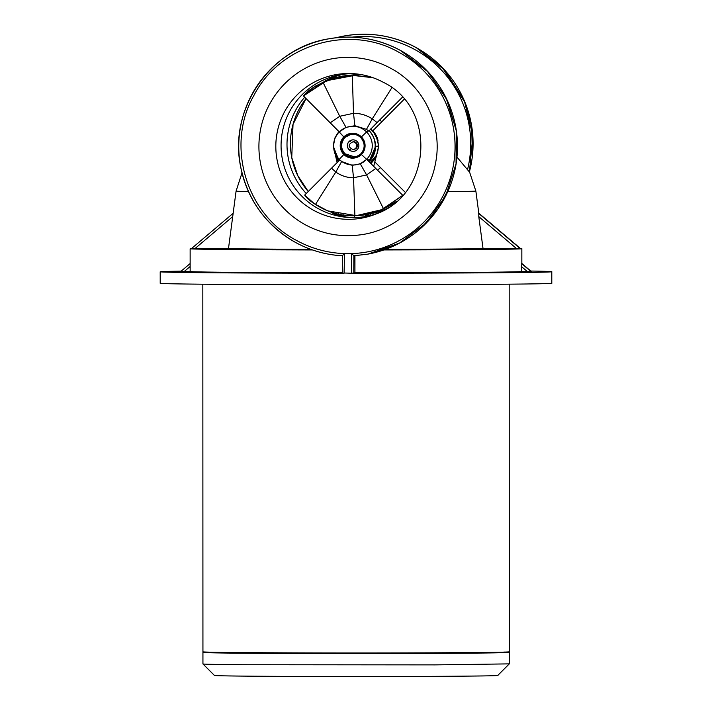 <?xml version="1.0" encoding="UTF-8"?>
<svg xmlns="http://www.w3.org/2000/svg" width="712" height="712" viewBox="0 0 712 712"><rect width="100%" height="100%" fill="white"/><g stroke="black" fill="none" stroke-linecap="round" stroke-linejoin="round"><path stroke-width="1.07" d="M333.741 148.114A21.031 21.013 -100.4 0 0 339.17 160.547L333.741 148.114M335.245 154.353L335.432 155.136M335.744 156.275L338.289 161.437M337.88 160.787L336.144 157.361M333.358 213.529L332.655 213.137L333.358 213.529M338.636 213.689L340.06 215.611L341.279 215.611L341.288 214.73L341.279 215.611L343.344 215.611L340.06 215.611L338.636 213.689M354.416 215.282L354.469 217.578M343.878 214.624L343.638 216.341L340.06 215.611L343.638 216.341L343.878 214.624M378.357 145.853L378.348 146.102A22.41 22.383 79.6 0 0 370.56 129.121A22.41 22.383 79.6 0 1 378.348 146.102L375.589 146.361A21.031 21.013 79.6 0 1 369.012 161.651L375.589 146.361L374.209 138.858M370.098 162.754L376.595 155.083M374.209 138.867A21.031 21.013 79.6 0 1 375.589 146.361L378.348 146.102A22.41 22.383 79.6 0 1 376.773 154.353L376.523 155.26M378.348 146.102A22.41 22.383 79.6 0 1 376.773 154.353L376.443 155.688M371.139 163.805L375.794 156.017M370.943 162.033L373.88 158.874M375.58 157.281L373.515 160.796M376.443 155.572L373.684 166.35L376.479 155.35M365.185 214.624L365.55 216.341L365.185 214.624M368.255 214.383L368.238 215.611L369.457 215.611L370.934 213.689L369.457 215.611L365.55 216.341L368.175 215.878L368.255 214.383M375.972 212.523L380.27 211.339L380.27 210.734L379.977 211.482M365.79 215.611L368.238 215.611L365.79 215.611M380.11 212.176L380.27 211.339L380.11 212.176M373.124 213.226L380.27 211.339L380.101 212.203L380.27 211.339M368.175 215.878L369.457 215.611L368.175 215.878M381.801 121.725L379.692 119.981L381.801 121.725L404.185 99.253L372.768 130.839L372.118 130.154A20.728 20.71 79.6 0 1 374.886 133.58L370.765 128.916A20.728 20.71 79.6 0 1 372.118 130.154L372.714 130.777M359.685 74.511L342.214 76.113L360.592 74.493M344.679 75.801L360.77 74.529L356.436 74.546L356.472 75.365L356.436 74.546L344.679 75.801M373.008 131.07A19.358 19.34 79.6 0 1 373.035 131.106A19.358 19.34 79.6 0 1 378.072 140.78A19.358 19.34 79.6 0 0 373.035 131.106L372.403 130.447M375.046 162.105L380.502 167.578L377.547 170.204L380.502 167.578L405.253 192.329L375.046 162.105M372.768 130.839L377.609 125.935M386.42 208.767L380.306 211.277L386.42 208.767M387.898 206.996L388.218 207.637L387.898 206.996M383.554 210.414L380.297 211.58L383.554 210.414M339.277 131.889L303.437 95.942L323.052 82.423C332.228 77.893 341.974 75.534 352.289 75.356L373.07 77.733L354.798 75.339L326.844 80.661L303.437 95.942C305.991 92.596 310.298 89.142 316.359 85.582L334.836 77.617L354.451 75.33M366.591 131.969L368.772 130.892L366.591 131.969A19.358 19.34 -100.4 0 0 335.121 138.066A19.358 19.34 -100.4 0 0 339.25 159.337L343.852 154.504L339.25 159.337A19.358 19.34 -100.4 0 0 366.6 159.337A19.358 19.34 -100.4 0 0 366.591 131.969L361.438 136.9L366.591 131.969A19.358 19.34 -100.4 0 0 339.241 131.969L343.843 136.9C339.028 142.987 339.028 148.852 343.852 154.504C349.93 159.337 355.795 159.337 361.447 154.504C366.262 148.425 366.262 142.551 361.438 136.9C355.359 132.076 349.494 132.076 343.843 136.9A12.451 12.442 -100.4 0 0 343.852 154.504A12.451 12.442 -100.4 0 0 361.447 154.504A12.451 12.442 -100.4 0 0 361.438 136.9A12.451 12.442 -100.4 0 0 343.843 136.9L330.199 122.838L339.74 116.287L323.052 82.423L339.74 116.287L330.199 122.838L303.437 95.942L313.084 87.647L326.23 80.545L354.798 75.339M369.181 130.696A20.728 20.71 -100.4 0 0 369.083 130.599L369.181 130.696C377.218 140.113 377.218 149.885 369.19 160.013A20.728 20.71 -100.4 0 0 369.181 130.696L402.413 97.233L377.084 122.597L372.26 118.86L391.849 87.718L372.26 118.86L377.084 122.597L369.181 130.696M342.739 129.13L346.05 127.377L339.241 131.969A19.358 19.34 -100.4 0 0 335.121 138.066C332.219 145.835 333.51 152.84 338.983 159.061L339.606 159.719A20.728 20.71 -100.4 0 0 339.793 159.906L341.635 161.508L335.806 172.037L331.525 168.201L335.806 172.037L315.46 204.451C310.29 201.202 306.703 198.078 304.683 195.079L314.303 203.685L327.707 210.868L356.249 215.656L381.445 209.755L402.609 195.408M338.974 131.675A20.728 20.71 -100.4 0 0 335.477 137.229L338.974 131.675M346.05 127.377L339.74 116.287L353.517 113.297L352.289 75.356L353.517 113.297C360.281 113.288 366.529 115.148 372.26 118.86C366.529 115.148 360.281 113.288 353.517 113.297L339.74 116.287L346.05 127.377L354.861 125.704L353.517 113.297L354.861 125.704L366.466 129.379L354.861 125.704M339.25 159.337A19.358 19.34 -100.4 0 0 366.6 159.337L361.447 154.504L366.6 159.337L369.19 160.013L368.255 160.894A20.728 20.71 -100.4 0 0 369.19 160.013L366.662 159.355L402.743 195.302L383.492 208.75C374.548 213.244 365.016 215.558 354.896 215.7C340.977 216.145 327.832 212.399 315.46 204.451L335.806 172.037C341.199 175.811 347.109 177.733 353.535 177.786L366.609 174.921L375.785 168.441L366.609 174.921L353.535 177.786C347.109 177.733 341.199 175.811 335.806 172.037L341.635 161.508L352.209 165.371L360.281 163.831L366.662 159.355L402.743 195.302M340.345 160.431L339.793 159.906L304.683 195.079L338.52 161.197M367.962 130.421L366.466 129.379L372.26 118.86L366.466 129.379M352.209 165.371L353.535 177.786L352.209 165.371L341.635 161.508M360.281 163.831L366.609 174.921L383.492 208.75L366.609 174.921L360.281 163.831L363.298 162.14M360.779 137.558C365.247 143.192 365.247 148.621 360.788 153.845C355.163 158.313 349.734 158.313 344.51 153.845C340.042 148.221 340.042 142.792 344.501 137.558C350.126 133.091 355.555 133.091 360.779 137.558A11.517 11.508 -100.4 0 0 344.501 137.558A11.517 11.508 -100.4 0 0 354.727 157.032A11.517 11.508 -100.4 0 0 360.779 137.558M356.872 215.629L374.031 212.959L390.345 205.563L396.299 201.576L377.52 211.811L356.249 215.656M353.535 177.786L354.896 215.7L353.535 177.786M344.982 153.756A11.517 11.508 -100.4 0 0 354.959 156.987L344.982 153.756A11.517 11.508 -100.4 0 1 344.982 137.469L344.501 137.558L344.982 137.469C340.514 143.103 340.523 148.532 344.982 153.756M350.802 134.337A11.517 11.508 -100.4 0 0 344.982 137.469L350.802 134.337M357.184 141.546L357.184 141.546A5.758 5.749 -100.4 0 0 349.049 141.546A5.758 5.749 -100.4 0 0 354.158 151.282A5.758 5.749 -100.4 0 0 357.184 141.546L357.184 141.546C359.418 144.358 359.418 147.072 357.193 149.689L357.193 149.689C354.38 151.923 351.666 151.923 349.049 149.689C346.815 146.877 346.815 144.162 349.049 141.546C351.862 139.312 354.576 139.312 357.184 141.546M350.304 141.314L349.049 141.546L350.304 141.314M350.304 149.458L349.049 149.689L350.304 149.458M520.472 248.515A165.851 1.255 180 0 1 521.843 248.675A165.851 1.255 180 0 1 429.452 249.823A165.851 1.255 180 0 1 383.804 249.948M483.012 248.435L516.707 248.728L478.776 216.608L483.012 248.435A127.493 0.961 180 0 1 412.462 249.236A127.493 0.961 180 0 1 385.593 249.316M354.932 255.715L354.932 272.749A165.851 1.255 -0 0 0 429.461 272.598A165.851 1.255 -0 0 0 521.371 271.539L521.816 263.458L531.366 271.557L521.816 263.458M524.21 272.18L513.841 272.1M522.839 272.126L515.212 272.144M423.044 272.892L412.693 272.856L423.044 272.892M328.365 38.893A109.417 109.319 79.6 0 1 328.392 38.884L328.339 38.893C270.222 48.016 228.08 109.808 240.781 167.302C247.918 200.553 266.235 225.624 295.72 242.534C310.29 250.437 325.838 254.852 342.383 255.777A109.417 109.319 79.6 0 1 328.339 38.893A109.417 109.319 79.6 0 1 400.491 50.49L427.075 70.88L446.255 98.354L456.223 130.349L456.054 163.867L445.748 195.747L426.292 223.016L399.494 243.103L367.873 254.131L353.891 255.777L351.497 253.525L344.385 253.597L342.374 255.742L342.285 273.203L344.074 273.239A195.8 1.477 180 0 1 342.196 273.239A195.8 1.477 180 0 1 341.048 273.239A195.8 1.477 180 0 1 160.2 271.815L160.209 283.332A195.8 1.477 -0 0 0 341.048 284.755A195.8 1.477 -0 0 0 354.861 284.755A195.8 1.477 -0 0 0 442.722 284.577A195.8 1.477 -0 0 0 551.8 283.216L551.791 271.699A195.8 1.477 180 0 1 442.722 273.052A195.8 1.477 180 0 1 354.852 273.239A195.8 1.477 180 0 1 353.704 273.239A195.8 1.477 180 0 1 351.817 273.239L354.932 272.749M285.654 272.847L275.286 272.892M283.981 272.918L276.959 272.829M187.105 272.198C180.625 272.207 180.768 272.171 187.532 272.082C180.768 272.171 180.625 272.207 187.105 272.198C193.869 272.1 194.011 272.064 187.532 272.082C194.011 272.064 193.869 272.1 187.105 272.198M342.285 272.749A165.851 1.255 -0 0 1 190.149 271.548L180.625 271.61L190.149 263.547L180.625 271.61M191.448 248.622A165.851 1.255 -0 0 0 190.14 248.773A165.851 1.255 -0 0 0 312.488 249.948M194.803 248.728L232.708 216.608L228.499 248.435L191.297 248.737L233.153 213.288L191.297 248.737M232.708 216.608L233.162 213.28M310.681 249.307A127.493 0.961 180 0 1 228.499 248.435M516.707 248.728L520.686 248.684L478.802 213.226L478.776 216.608M521.371 271.539L531.366 271.557M530.76 271.041A195.8 1.477 180 0 1 551.791 271.699M392.027 246.735L367.917 254.122L353.882 255.759L353.793 273.203M160.2 271.815A195.8 1.477 180 0 1 181.168 271.147M344.59 253.525L344.074 273.239M344.492 273.007L351.817 273.239M352.832 149.467C347.945 146.93 347.937 144.403 352.832 141.875A3.791 3.791 79.6 0 1 353.517 149.404A3.791 3.791 79.6 0 1 352.832 149.467M353.517 149.404L354.273 149.262A3.791 3.791 79.6 0 0 353.588 141.733L352.832 141.875M202.822 284.239L202.938 651.872A153.178 1.157 -0 0 0 352.965 652.975A153.178 1.157 -0 0 0 509.169 651.818A153.178 1.157 -0 0 0 509.294 651.774L509.187 284.15M509.294 663.878L497.786 675.394A141.661 1.068 180 0 1 290.603 676.4A141.661 1.068 180 0 1 251.915 676.186A141.661 1.068 180 0 1 214.463 675.483L202.947 663.967A153.178 1.157 -0 0 0 243.442 664.732L435.032 664.883L509.294 663.878L509.294 652.352A153.178 1.157 180 0 1 411.812 653.456A153.178 1.157 180 0 1 243.433 653.216A153.178 1.157 180 0 1 202.938 652.441A153.178 1.157 180 0 1 207.762 652.156M202.938 652.441L202.938 663.958A153.178 1.157 -0 0 0 202.947 663.967M504.47 652.067A153.178 1.157 180 0 1 509.294 652.352M499.512 652.183L499.512 652.352A143.388 1.086 180 0 1 408.252 653.394A143.388 1.086 180 0 1 250.642 653.162A143.388 1.086 180 0 1 212.728 652.441L212.728 652.272M447.759 191.635A119.892 0.908 -0 0 0 475.865 191.047L469.644 172.268L456.971 157.085M352.004 37.157A107.129 107.04 79.6 0 1 467.677 169.011M469.404 171.841A109.417 109.319 -100.4 0 0 416.146 47.615A109.417 109.319 79.6 0 0 343.994 36.018L344.047 36.009A109.417 109.319 79.6 0 1 344.047 36.009A109.417 109.319 79.6 0 1 416.191 47.606L444.68 70.034L464.286 100.543L472.848 135.787L469.431 171.895M242.009 172.856L236.081 191.119A119.892 0.908 -0 0 0 248.47 191.519M367.917 254.122A109.417 109.319 -100.4 0 0 400.536 50.481A109.417 109.319 79.6 0 0 328.392 38.884C353.766 34.487 377.814 38.35 400.536 50.49L428.339 72.152L447.216 100.25L456.41 131.257L456.419 161.731M336.242 37.736A109.417 109.319 79.6 0 1 343.994 36.018L336.206 37.745M344.385 253.597A107.129 107.04 79.6 0 1 296.726 240.54C245.809 214.392 225.357 144.696 254.059 95.168C280.172 44.224 349.806 23.772 399.298 52.519A107.129 107.04 -100.4 0 1 351.71 253.597M305.315 224.778A89.169 89.089 79.6 0 1 269.803 103.783A89.169 89.089 79.6 0 1 390.692 68.281C424.005 85.858 443.06 126.077 435.566 163.004C429.176 200.134 396.842 230.697 359.435 234.96C340.327 237.283 322.287 233.883 305.315 224.778M383.608 210.387A72.9 72.838 79.6 0 1 275.82 146.414A72.9 72.838 79.6 0 1 383.563 82.432C436.625 108.01 431.988 194.127 376.479 213.796M328.899 79.433L328.552 79.619A72.9 72.838 79.6 0 1 333.456 77.199M308.252 191.501A72.9 72.838 79.6 0 1 306.053 98.576L293.024 124.377L291.751 157.575L297.776 175.624L308.252 191.501M306.24 193.513A71.983 71.921 79.6 0 1 304.7 97.215M352.876 73.63A71.983 71.921 -100.4 0 0 318.54 208.785A71.983 71.921 -100.4 0 0 378.464 212.941M324.619 81.248A71.983 71.921 79.6 0 1 342.97 74.333M184.132 271.592L190.149 266.502M520.401 248.737L478.517 213.28M527.387 271.592L521.371 266.493M531.081 271.61L521.531 263.511M351.497 253.525L351.399 273.007M338.85 131.551L335.014 137.727L333.323 146.236L338.859 160.859M337.123 162.603L335.646 156.079M354.442 217.578L346.379 217.08L334.426 214.187L332.006 212.443M370.712 128.97L376.078 135.565L378.695 145.978L376.434 155.741M373.693 166.359L376.452 155.643M380.306 210.716L380.163 212.149M373.035 131.106L378.072 140.78M339.241 131.942L334.996 127.653M335.121 138.066L335.477 137.229M366.751 159.346L375.135 167.792M449.842 186.713L437.916 208.99L421.201 227.929M472.394 156.337L471.664 125.748L465.328 103.062L442.205 67.391L416.2 47.606C393.469 35.475 369.421 31.604 344.047 36.009M350.713 73.541C362.363 73.906 373.31 76.878 383.554 82.432M190.149 271.548L190.14 248.773M236.081 191.119L233.047 214.036M520.686 248.684L478.802 213.226L475.865 191.047M521.843 263.493L521.843 248.675M342.374 255.742L342.285 273.203"/></g></svg>
